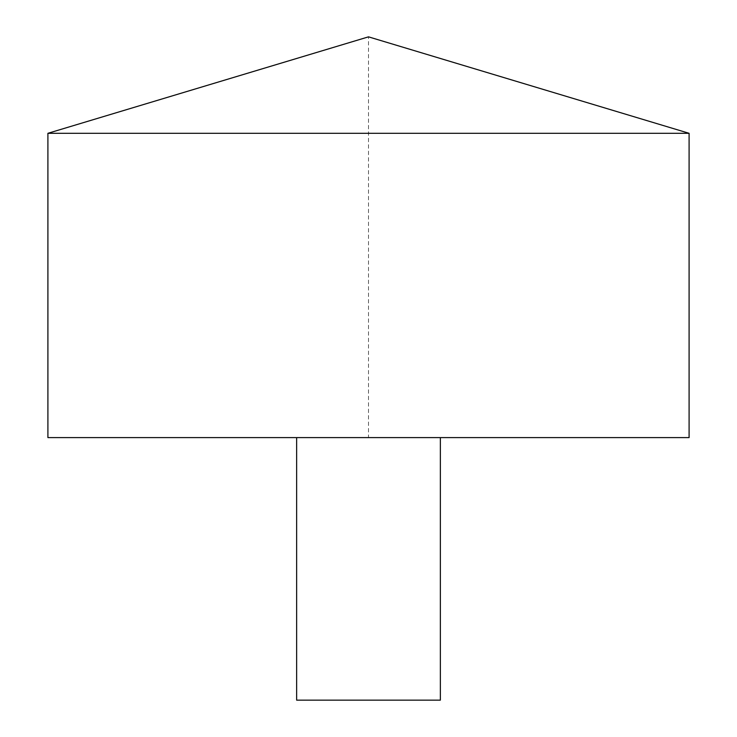 <?xml version="1.0" encoding="UTF-8"?>
<svg xmlns="http://www.w3.org/2000/svg" width="737" height="737" viewBox="0 0 737 737"><rect width="100%" height="100%" fill="white"/><g stroke="black" fill="none" stroke-linecap="round" stroke-linejoin="round"><path stroke-width="0.55" stroke-dasharray="3.69 2.76" d="M47.905 133.305L689.095 133.305M47.905 437.594L689.095 437.594L368.5 437.594L368.5 36.85L689.095 133.305L689.095 437.594M296.642 437.594L440.358 437.594L296.642 437.594M296.642 700.15L440.358 700.15"/><path stroke-width="1.11" d="M689.095 133.305L47.905 133.305L47.905 437.594L689.095 437.594L689.095 133.305L368.5 36.85L47.905 133.305M440.358 437.594L440.358 700.15L296.642 700.15L296.642 437.594"/></g></svg>
